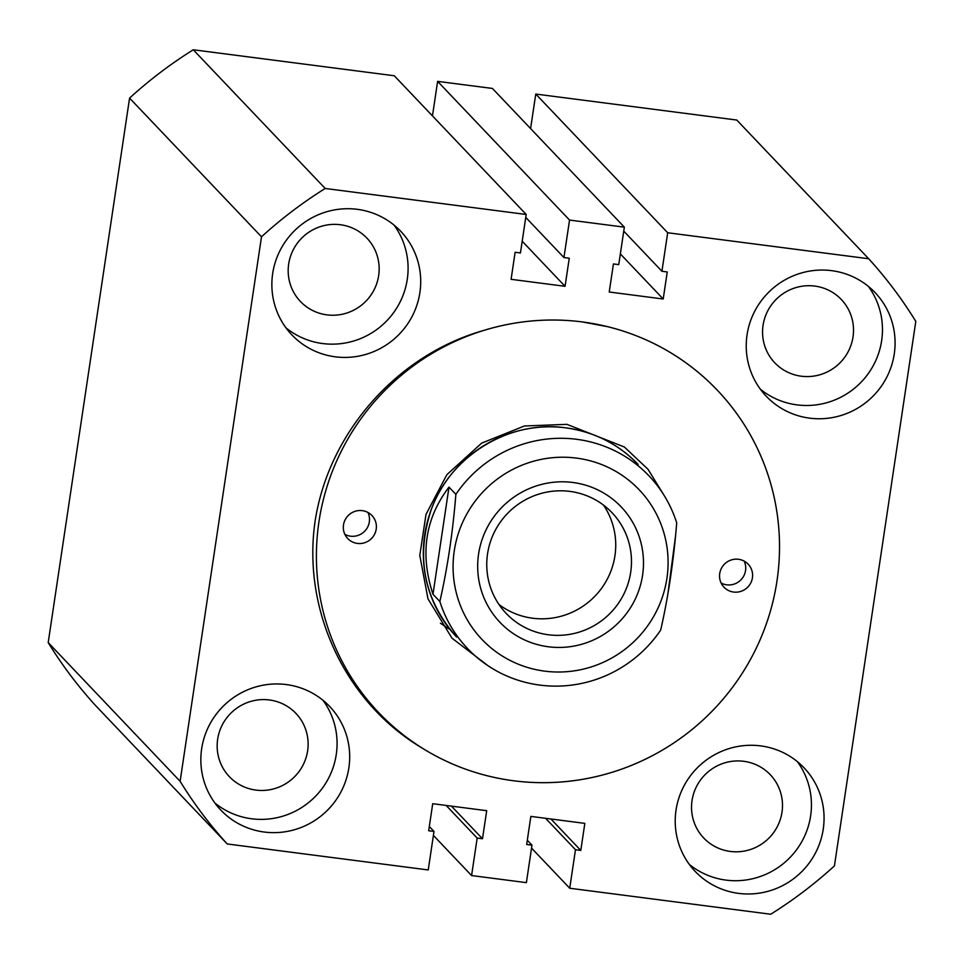<?xml version="1.0" encoding="UTF-8"?>
<svg xmlns="http://www.w3.org/2000/svg" width="964" height="964" viewBox="0 0 964 964"><rect width="100%" height="100%" fill="white"/><g stroke="black" fill="none" stroke-linecap="round" stroke-linejoin="round"><path stroke-width="1.45" d="M484.326 330.266A233.77 229.083 -43.6 0 1 776.972 580.967A233.77 229.083 -43.6 0 1 421.907 747.907C345.702 702.696 302.057 610.477 315.095 521.235C328.76 432.161 397.542 354.523 484.326 330.266M747.052 334.894A75.144 73.638 136.4 0 0 766.211 396.192A75.144 73.638 136.4 0 0 842.705 414.966A75.144 73.638 136.4 0 0 894.267 353.933A75.144 73.638 136.4 0 0 875.107 292.622A75.144 73.638 136.4 0 0 798.602 273.848A75.144 73.638 136.4 0 0 747.052 334.894M760.319 389.155A75.144 73.638 136.4 0 0 834.475 400.096A75.144 73.638 136.4 0 0 881.65 340.654A75.144 73.638 136.4 0 0 868.371 286.392M763.054 325.326A45.923 44.995 136.4 0 0 774.767 362.789A45.923 44.995 136.4 0 0 821.521 374.261A45.923 44.995 136.4 0 0 853.019 336.954A45.923 44.995 136.4 0 0 841.307 299.491A45.923 44.995 136.4 0 0 794.565 288.019A45.923 44.995 136.4 0 0 763.054 325.326M676.029 810.121A75.144 73.638 136.4 0 0 695.189 871.42A75.144 73.638 136.4 0 0 771.682 890.194A75.144 73.638 136.4 0 0 823.244 829.148A75.144 73.638 136.4 0 0 804.084 767.85A75.144 73.638 136.4 0 0 727.579 749.076A75.144 73.638 136.4 0 0 676.029 810.121M689.296 864.383A75.144 73.638 136.4 0 0 763.452 875.324A75.144 73.638 136.4 0 0 810.628 815.881A75.144 73.638 136.4 0 0 797.349 761.62M692.031 800.554A45.923 44.995 136.4 0 0 703.744 838.017A45.923 44.995 136.4 0 0 750.498 849.489A45.923 44.995 136.4 0 0 781.997 812.182A45.923 44.995 136.4 0 0 770.284 774.719A45.923 44.995 136.4 0 0 723.542 763.247A45.923 44.995 136.4 0 0 692.031 800.554M201.657 748.775A75.144 73.638 136.4 0 0 220.816 810.085A75.144 73.638 136.4 0 0 297.322 828.847A75.144 73.638 136.4 0 0 348.872 767.814A75.144 73.638 136.4 0 0 329.712 706.516A75.144 73.638 136.4 0 0 253.219 687.742A75.144 73.638 136.4 0 0 201.657 748.775M214.936 803.048A75.144 73.638 136.4 0 0 289.079 813.99A75.144 73.638 136.4 0 0 336.255 754.547A75.144 73.638 136.4 0 0 322.976 700.274M217.659 739.207A45.923 44.995 136.4 0 0 229.372 776.671A45.923 44.995 136.4 0 0 276.126 788.142A45.923 44.995 136.4 0 0 307.624 750.848A45.923 44.995 136.4 0 0 295.924 713.384A45.923 44.995 136.4 0 0 249.17 701.913A45.923 44.995 136.4 0 0 217.659 739.207M272.679 273.547A75.144 73.638 136.4 0 0 291.839 334.857A75.144 73.638 136.4 0 0 368.344 353.619A75.144 73.638 136.4 0 0 419.894 292.586A75.144 73.638 136.4 0 0 400.735 231.288A75.144 73.638 136.4 0 0 324.241 212.514A75.144 73.638 136.4 0 0 272.679 273.547M285.959 327.82A75.144 73.638 136.4 0 0 360.102 338.762A75.144 73.638 136.4 0 0 407.278 279.319A75.144 73.638 136.4 0 0 393.999 225.046M288.682 263.979A45.923 44.995 136.4 0 0 300.394 301.443A45.923 44.995 136.4 0 0 347.148 312.914A45.923 44.995 136.4 0 0 378.659 275.62A45.923 44.995 136.4 0 0 366.947 238.156A45.923 44.995 136.4 0 0 320.193 226.685A45.923 44.995 136.4 0 0 288.682 263.979M526.38 882.638L471.577 875.553L477.18 838.078L482.494 838.764L486.7 810.688L432.716 803.711L428.679 830.751L433.993 831.438L428.233 869.95L227.227 843.958A434.149 425.437 -43.6 0 1 180.123 781.298L261.497 236.807A434.149 425.437 -43.6 0 1 325.193 188.474L526.199 214.466L520.439 252.966L515.125 252.279L511.089 279.319L565.061 286.308L569.254 258.232L563.94 257.545L569.543 220.069L624.347 227.155L618.743 264.63L613.429 263.943L609.224 292.008L663.208 298.997L667.245 271.956L661.931 271.27L667.691 232.758L868.697 258.75A434.149 425.437 -43.6 0 1 915.8 321.41L834.426 865.901A434.149 425.437 -43.6 0 1 770.73 914.234L569.724 888.242L575.484 849.73L580.798 850.417L584.835 823.376L530.863 816.4L526.669 844.476L531.983 845.163L526.38 882.638M433.402 835.402L471.577 875.553M531.538 848.091L569.724 888.242M432.462 115.909L437.62 81.362L492.423 88.447L624.347 227.155M437.62 81.362L569.543 220.069M530.598 128.598L535.767 94.05L736.773 120.042L868.697 258.75M535.767 94.05L667.691 232.758M180.123 781.298L48.2 642.59A434.149 425.437 -43.6 0 0 95.303 705.25L227.227 843.958M48.2 642.59L129.574 98.099L261.497 236.807M129.574 98.099A434.149 425.437 -43.6 0 1 193.27 49.767L325.193 188.474M193.27 49.767L394.276 75.758L526.199 214.466M525.754 217.394L563.94 257.545M522.199 241.229L565.061 286.308M623.744 231.119L661.931 271.27M620.346 253.918L663.208 298.997M545.588 818.303L575.484 849.73M527.296 840.234L531.983 845.163M550.914 818.99L580.798 850.417M451.465 806.133L482.494 838.764M446.151 805.446L477.18 838.078M429.305 826.51L433.993 831.438M548.299 646.76A83.699 82.024 136.4 0 0 642.578 575.219A83.699 82.024 136.4 0 0 572.857 482.482A83.699 82.024 136.4 0 0 478.59 554.023A83.699 82.024 136.4 0 0 548.299 646.76M548.408 634.77A73.059 71.589 136.4 0 0 623.154 595.451A73.059 71.589 136.4 0 0 612.056 512.74A73.059 71.589 136.4 0 0 569.832 491.387A73.059 71.589 136.4 0 0 495.086 530.706A73.059 71.589 136.4 0 0 506.184 613.429A73.059 71.589 136.4 0 0 548.408 634.77M498.991 604.512A73.059 71.589 136.4 0 0 532.658 618.225A73.059 71.589 136.4 0 0 604.5 583.967A73.059 71.589 136.4 0 0 603.5 505.1M576.496 458.105A108.534 106.365 136.4 0 0 454.261 550.866A108.534 106.365 136.4 0 0 544.66 671.137A108.534 106.365 136.4 0 0 666.907 578.364A108.534 106.365 136.4 0 0 576.496 458.105M455.876 494.363A125.236 122.717 -43.6 0 1 576.653 439.307A125.236 122.717 -43.6 0 1 649.037 475.903A125.236 122.717 -43.6 0 1 676.704 522.91C673.607 561.108 668.269 596.812 660.689 630.058A125.236 122.717 -43.6 0 1 539.912 685.115A125.236 122.717 -43.6 0 1 467.54 648.519A125.236 122.717 -43.6 0 1 439.861 601.5C447.441 568.266 452.779 532.55 455.876 494.363L448.995 487.121C425.148 518.343 419.81 554.059 432.981 594.27L439.861 601.5M669.884 581.786L673.896 551.709M432.981 594.27L448.995 487.121M488.013 665.726L451.971 638.156L427.98 598.849L419.786 555.421L426.016 514.366L446.838 474.71L481.626 443.139L524.428 425.98L566.94 424.353L624.383 447.019L648.037 469.323L665.196 497.207M721.108 583.015A16.701 16.364 136.4 0 0 744.16 561.096M752.426 577.798A16.701 16.364 -43.6 0 1 723.976 587.184A16.701 16.364 -43.6 0 1 731.17 560A16.701 16.364 -43.6 0 1 752.426 577.798M376.213 529.14A16.701 16.364 -43.6 0 1 347.751 538.539A16.701 16.364 -43.6 0 1 354.945 511.354A16.701 16.364 -43.6 0 1 376.213 529.14M344.883 534.369A16.701 16.364 136.4 0 0 367.935 512.45M776.972 580.967A233.77 229.083 136.4 0 0 607.489 326.651L582.244 321.928A233.77 229.083 136.4 0 0 318.951 521.741A233.77 229.083 136.4 0 0 513.679 780.768A233.77 229.083 136.4 0 0 776.972 580.967M675.523 536.165L667.847 594.246M424.702 534.887A125.236 122.717 -43.6 0 1 566.892 427.992A125.236 122.717 -43.6 0 1 638.132 464.443C618.635 444.308 594.909 432.173 566.965 428.04C509.896 419.003 449.152 456.129 430.643 511.426C415.773 558.65 424.437 600.524 456.647 637.059A125.236 122.717 -43.6 0 1 424.702 534.887M448.838 628.853L440.415 623.202"/></g></svg>
